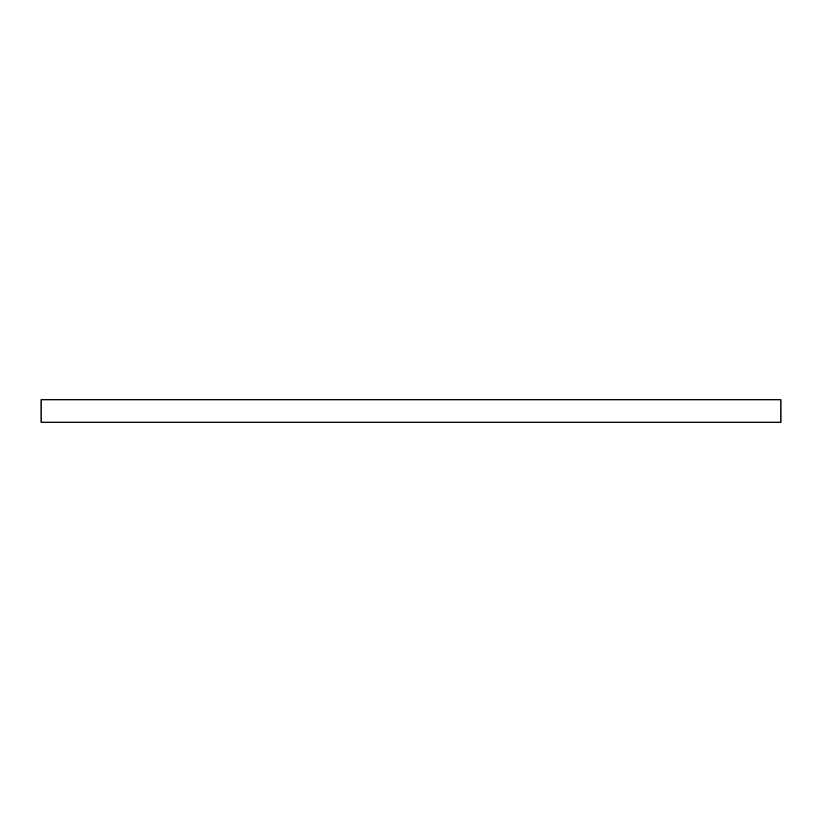 <?xml version="1.0" encoding="UTF-8"?>
<svg xmlns="http://www.w3.org/2000/svg" width="822" height="822" viewBox="0 0 822 822"><rect width="100%" height="100%" fill="white"/><g stroke="black" fill="none" stroke-linecap="round" stroke-linejoin="round"><path stroke-width="1.23" d="M780.9 422.21L780.9 399.79L41.1 399.79L41.1 422.21L780.9 422.21"/></g></svg>
